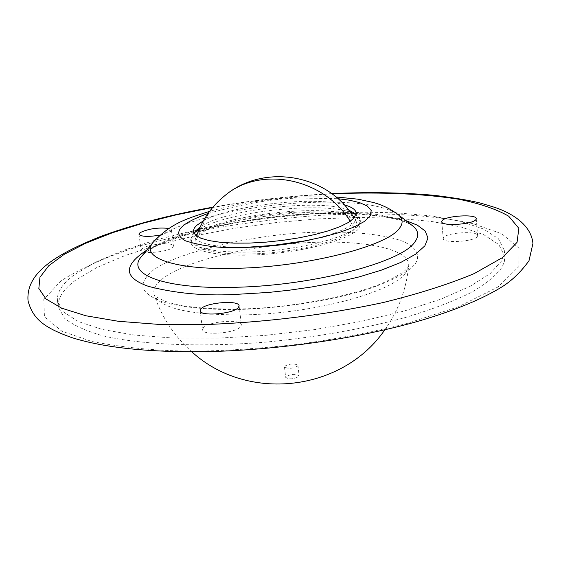 <?xml version="1.0" encoding="UTF-8"?>
<svg xmlns="http://www.w3.org/2000/svg" width="561" height="561" viewBox="0 0 561 561"><rect width="100%" height="100%" fill="white"/><g stroke="black" fill="none" stroke-linecap="round" stroke-linejoin="round"><path stroke-width="0.42" stroke-dasharray="2.81 2.1" d="M315.079 232.275C255.101 233.614 170.93 253.411 150.895 272.176C145.131 277.436 142.487 282.793 142.95 288.242C145.762 293.564 152.634 298.249 163.581 302.288C183.91 307.603 209.176 309.995 239.379 309.462C278.431 308.417 328.655 301.243 366.031 289.834C392.398 280.802 408.843 272.078 415.35 263.656C420.638 255.381 416.767 248.039 403.738 241.637C383.948 233.916 348.921 231.048 315.079 232.275M199.267 234.912C222.542 213.348 348.451 202.549 356.326 221.784L356.831 225.206L354.713 228.909C345.765 239.259 304.209 250.627 263.039 253.383C221.932 256.237 192.03 249.897 195.284 240.136L199.267 234.912C203.699 218.965 212.296 205.817 225.059 195.459M142.15 248.677L141.148 250.283C140.811 254.47 167.69 252.155 172.585 247.562L173.489 246.041C173.728 241.875 147.361 244.105 142.15 248.677M160.011 235.136L170.495 231.504L171.414 230.024L168.903 228.439M443.527 237.668L443.239 238.579C442.685 243.635 474.964 241.63 477.39 236.426L477.628 235.606C478.021 230.564 446.346 232.506 443.527 237.668M203.51 327.631L202.535 329.728C202.198 335.864 235.318 333.353 240.529 326.825L241.384 324.861C241.567 318.76 209.19 321.151 203.51 327.631M75.363 280.36C63.056 289.476 57.404 298.438 58.407 307.239L64.431 318.157C72.692 324.952 85.531 330.836 102.965 335.822C141.379 344.847 201.09 347.434 266.391 342.07C316.53 337.14 362.687 329.005 404.86 317.659C430.729 309.861 452.601 301.601 470.469 292.877C485.707 284.09 496.268 275.486 502.151 267.064L504.339 261.615L504.788 256.384L498.848 244.61L483.778 234.701L460.84 226.925L431.416 221.427L396.922 218.271L358.724 217.444L318.164 218.888L276.524 222.514L235.066 228.187L195.053 235.76L157.753 245.038L124.472 255.767L96.555 267.667L75.363 280.36M501.66 260.879L490.293 273.473L469.922 286.433L440.925 299.16L404.229 311.025L361.354 321.383L314.342 329.644L265.598 335.345L217.696 338.185L173.111 338.045L133.995 335.036L102.046 329.405L78.372 321.572L63.519 312.007L57.517 301.222C56.528 292.526 62.194 283.663 74.529 274.638L95.756 262.064L123.715 250.269L157.038 239.61L194.372 230.396L234.428 222.857L275.921 217.184L317.589 213.545L358.177 212.058L396.403 212.815L430.918 215.887L460.357 221.279L483.302 228.93L498.378 238.691L504.304 250.318L503.855 255.493L501.66 260.879M298.894 376.508L299.125 375.835C295.598 373.668 291.194 373.949 285.921 376.676L285.668 377.364C289.224 379.531 293.634 379.243 298.894 376.508M297.709 366.017C292.435 368.724 288.024 369.012 284.469 366.894L284.715 366.214C290.002 363.521 294.413 363.233 297.94 365.358L297.709 366.017M194.141 233.544L193.931 235.62C195.985 243.137 212.156 247.071 242.45 247.408M312.007 239.484C334.146 234.281 348.276 228.544 354.391 222.275L356.628 217.079L355.955 215.108M194.478 232.696L192.584 234.617L190.705 239.708C191.483 249.154 224.554 254.554 266.58 251.076C308.564 247.696 349.405 236.16 358.402 225.76L360.695 220.34L357.715 215.803L355.436 214.358M195.494 235.059L191.974 238.937L191.077 242.661C191.869 252.17 224.933 257.625 266.938 254.161C308.901 250.788 349.713 239.21 358.703 228.755L360.989 223.299L360.779 222.282L358.837 219.428L355.015 216.904M203.348 220.845C230.809 205.27 313.865 195.803 344.124 204.8M348.584 210.059C321.109 198.342 224.323 209.365 200.186 226.967M350.197 212.191C319.756 201.266 226.3 211.911 199.092 229.407M352.792 215.915C324.23 203.278 222.394 214.877 197.409 233.621M332.063 193.889C291.993 195.929 252.191 200.459 212.654 207.493M243.635 314.882C190.438 315.17 160.628 308.501 154.205 294.883C152.732 290.065 155.081 285.051 161.238 279.841C183.131 260.893 252.906 244.351 313.501 242.394C367.245 240.206 410.54 249.652 408.667 265.893L405.968 272.309C394.131 291.797 313.816 313.732 243.635 314.882M146.723 251.594L141.47 256.594C152.599 240.199 242.24 215.536 315.191 213.923C361.522 211.371 404.144 218.215 412.468 225.718C395.498 214.877 362.448 210.354 313.311 212.135C247.352 214.646 171.308 231.974 146.723 251.594M405.926 220.648C375.449 213.804 345.471 211.427 316.004 213.524C279.308 214.491 194.043 224.491 146.694 250.185M153.3 242.086L157.936 237.703C179.667 220.48 248.705 204.898 308.522 202.521C353.051 200.845 382.77 204.751 397.672 214.246M208.012 213.489C244.905 203.412 275.605 198.271 300.114 198.075L337.932 198.692M350.26 221.293L354.713 228.909M206.168 350.941C231.938 350.295 261.643 348.199 295.296 344.636C331.2 339.924 368.233 332.932 406.402 323.655L458.547 306.727L498.161 286.888L518.918 266.538L519.072 248.25L501.793 233.776L472.993 223.678C427.833 213.762 377.427 212.928 338.346 214.428C308.347 215.501 271.433 219.358 227.605 225.999C197.353 231.342 166.736 238.425 135.748 247.261C105.706 257.19 80.805 268.368 61.023 280.809L43.8 299.518L44.459 316.902L61.85 331.193L91.731 341.467C129.03 348.654 167.178 351.81 206.168 350.941M384.846 329.798L385.94 328.248C398.864 309.413 406.437 288.627 408.667 265.893L408.667 265.886C407.98 265.577 410.876 270.43 382.588 283.109C354.264 295.465 291.145 308.122 240.396 308.95C218.194 309.314 199.162 308.248 183.3 305.766C169.001 302.975 169.864 302.737 164.787 301.159C156.239 297.035 152.711 294.946 154.205 294.883L154.205 294.883C161.715 317.175 174.247 336.144 191.792 351.796M335.92 196.946L302.575 196.918C269.35 198.538 238.355 203.348 209.583 211.343M356.326 221.784L354.131 218.019M138.988 234.26L141.148 250.283M441.738 221.672L443.239 238.579M200.116 310.696L202.535 329.728M57.517 301.222L58.407 307.239M284.469 366.894L285.668 377.364M193.426 231.595L193.931 235.62M195.705 230.83L192.584 234.617M190.705 239.708L191.077 242.661M356.214 213.047L356.628 217.079M353.823 212.815L357.715 215.803M360.695 220.34L360.989 223.299M196.574 235.971L195.284 240.136M297.94 365.358L299.125 375.835M331.712 193.629C291.846 195.698 252.247 200.214 212.935 207.163M504.304 250.318L504.788 256.384M239.084 305.829L241.384 324.861M476.219 218.657L477.628 235.606M171.414 230.024L173.489 246.041"/><path stroke-width="0.84" d="M212.654 207.493L176.575 214.772L142.81 223.264L112.214 232.822L85.714 243.257L64.227 254.343L48.674 265.795L39.95 277.309L38.835 288.494L45.967 298.943L61.682 308.185L85.959 315.78L118.329 321.278L157.788 324.321L202.837 324.665C264.266 322.491 324.293 315.135 382.911 302.603C418.822 293.747 449.277 284.062 474.276 273.544L502.277 257.702L517.053 242.352L518.855 228.313L508.701 216.202C496.59 209.211 479.943 203.559 458.751 199.246C423.758 193.79 382.904 191.939 336.193 193.692L332.063 193.889M168.903 228.439C158.062 227.289 148.427 228.713 139.998 232.703L138.988 234.26C141.084 236.735 148.09 237.03 160.011 235.136M442.033 220.789L441.738 221.672C441.17 226.56 473.526 224.484 475.98 219.449L476.219 218.657C476.626 213.79 444.88 215.796 442.033 220.789M201.104 308.669L200.116 310.696C199.751 316.621 232.962 314.055 238.215 307.723L239.084 305.829C239.295 299.939 206.827 302.386 201.104 308.669M200.186 226.967L195.705 230.83L194.141 233.544M242.45 247.408C265.907 247.177 289.097 244.54 312.007 239.484M344.124 204.8C351.712 206.883 355.737 209.625 356.214 213.047L353.977 218.194L348.521 222.408L339.98 226.658L328.641 230.746L314.952 234.505L299.483 237.752L282.912 240.339L265.977 242.142L249.449 243.088L234.056 243.137L220.473 242.303L209.26 240.62L200.845 238.194L195.523 235.136L193.426 231.595L193.405 230.627L194.281 228.138L196.42 225.564L203.348 220.845M199.092 229.407L194.478 232.696M355.955 215.108L353.823 212.815L348.584 210.059M355.436 214.358L350.197 212.191M355.015 216.904L352.792 215.915M197.409 233.621L195.494 235.059M141.47 256.594C125.159 274.35 165.137 289.595 236.146 287.267C313.634 285.584 402.37 262.092 414.881 241.945C419.348 235.823 418.541 230.417 412.468 225.718L397.672 214.246C402.973 218.348 403.527 223.082 399.341 228.432C387.392 246.034 308.038 266.489 238.888 268.249C175.502 270.542 139.051 257.625 153.3 242.086L141.47 256.594M146.694 250.185C123.013 265.612 123.644 277.688 148.574 286.405C175.032 293.242 203.348 295.949 233.516 294.532L268.635 292.435L289.364 290.198L311.86 286.944L335.457 282.534L359.124 276.903L381.445 270.122L400.806 262.415L415.666 254.154L424.873 245.844L427.959 237.99L425.189 231.02L417.433 225.206L405.926 220.648M337.932 198.692L349.391 200.193L359.559 202.598L367.245 206.027L371.2 210.452L370.407 215.712L364.426 221.455L353.633 227.226L339.125 232.577L322.428 237.17L305.03 240.844L272.562 245.466L246.538 247.289C223.474 248.656 203.075 246.489 185.354 240.795C171.701 232.969 179.254 223.867 208.012 213.489M354.131 218.019C328.62 174.254 263.943 162.914 225.059 195.459C260.332 165.53 323.543 177.907 350.26 221.293M212.935 207.163C169.618 214.912 131.674 224.877 99.087 237.051C52.201 256.005 25.855 274.189 28.05 300.934C32.896 318.29 42.643 327.322 72.229 337.743C104.087 347.708 148.251 352.357 204.716 351.677C276.363 350.401 358.654 338.472 420.245 320.654C455.28 310.268 482.712 298.894 502.53 286.524C512.298 280.269 521.12 271.678 528.995 260.76L532.95 243.404C530.853 222.429 507.27 211.553 495.019 207.465L481.05 203.229C470.111 200.473 454.676 197.851 434.733 195.382C404.846 192.647 372.202 191.988 336.81 193.384L331.712 193.629M397.672 214.246C389.783 208.545 381.613 204.618 373.177 202.458L358.135 199.197L335.92 196.946M209.583 211.343C188.896 218.159 171.883 222.198 153.3 242.086M225.059 195.459C211.672 206.259 202.177 219.765 196.574 235.971M384.846 329.798C342.238 391.809 247.261 402.637 191.792 351.796"/></g></svg>
